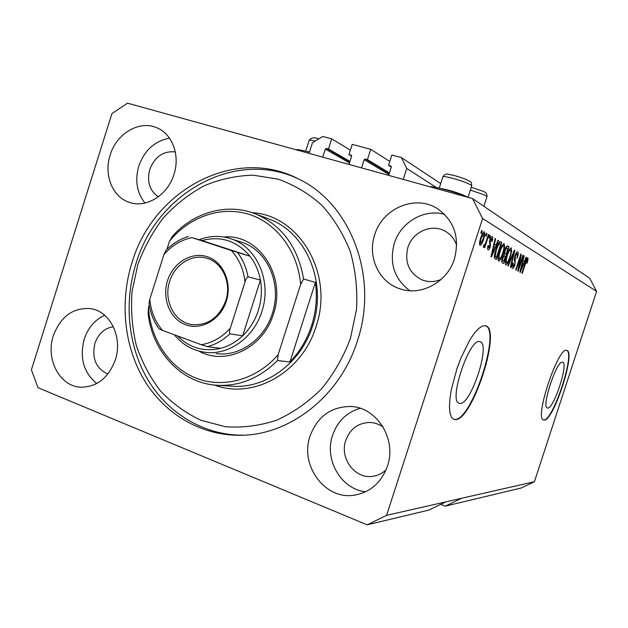 <?xml version="1.0" encoding="UTF-8"?>
<svg xmlns="http://www.w3.org/2000/svg" width="628" height="628" viewBox="0 0 628 628"><rect width="100%" height="100%" fill="white"/><g stroke="black" fill="none" stroke-linecap="round" stroke-linejoin="round"><path stroke-width="0.94" d="M350.385 150.147L331.71 138.874L322.714 136.464L312.438 142.807L309.062 153.373M349.961 161.412L328.475 149.001L331.71 138.874M349.796 161.93L326.364 148.428L328.475 149.001M326.364 148.428L325.328 149.064L322.745 157.157M351.641 156.168L348.964 154.59L351.303 155.257L351.617 156.239L349.003 164.418M389.823 161.443L370.716 149.338L352.23 144.385L348.964 154.59M389.415 172.928L367.419 159.622L370.716 149.338M389.234 173.501L365.245 159.025L367.419 159.622M365.245 159.025L364.185 159.669L361.547 167.888M391.291 167.087L388.559 165.384L390.985 166.082L391.299 167.072L388.63 175.377M440.699 183.588L401.386 157.565L391.88 155.022L388.559 165.384M436.342 187.489L406.732 168.445L401.386 157.565M403.207 179.404L406.732 168.445M547.64 408.059C553.66 409.338 568.819 363.102 562.641 362.254L562.594 362.238C557.005 359.412 541.061 407.321 547.365 408.004L547.64 408.059M459.892 403.443C470.914 405.248 491.018 343.767 480.059 341.695L479.933 341.663C469.681 337.055 448.015 401.339 459.17 403.294L459.892 403.443M455.143 419.63C472.138 421.31 502.094 329.103 485.609 325.728L482.398 326.011L478.599 328.538L474.336 333.24L469.83 339.921L460.96 357.897L457.074 368.283L451.414 389.164L449.931 398.56L449.452 406.606L449.978 412.934L451.461 417.243L453.809 419.386L455.143 419.63M453.636 419.316L454.696 419.465C471.518 421.168 501.348 330.242 485.436 325.681M544.107 420.069C553.401 421.427 576.127 351.876 566.841 350.432L566.825 350.424C558.496 345.604 533.973 419.002 543.589 419.983L544.107 420.069M543.424 419.912L543.762 419.944C552.93 421.325 575.476 352.96 566.684 350.393M53.349 335.69C45.326 359.043 59.723 386.628 80.926 387.193C97.05 386.989 108.511 377.883 115.317 359.875C122.97 337.409 110.159 311.26 90.801 308.654C73.24 307.304 60.751 316.316 53.349 335.69M104.695 315.295C94.883 319.785 88.053 327.761 84.191 339.23C79.442 357.866 83.626 372.632 96.736 383.527M310.106 435.918C299.399 465.395 325.273 500.649 354.867 495.092C370.638 492.054 381.502 482.398 387.46 466.117C397.1 438.972 376.51 406.787 350.298 406.481C330.838 406.787 317.438 416.6 310.106 435.918M360.134 408.302C346.68 412.29 337.495 421.27 332.573 435.251C324.001 459.539 341.004 489.322 365.637 491.763M374.688 234.841C367.317 256.444 378.472 281.548 399.063 288.503C420.203 296.722 447.317 282.576 454.437 258.877C459.892 237.47 454.264 220.75 437.543 208.739C415.414 194.115 382.358 208.355 374.688 234.841M444.616 214.384C424.23 208.378 400.64 222.281 394.282 243.436C389.117 263.195 394.282 278.95 409.778 290.709M110.151 155.1C103.62 174.702 112.381 196.941 129.132 202.279C145.979 208.606 167.755 195.3 173.972 174.341C180.126 155.775 172.724 134.902 157.942 128.285C140.413 119.383 116.549 133.097 110.151 155.1M169.521 138.191C154.771 140.9 144.518 150.218 138.764 166.145C134.745 180.401 136.818 192.702 144.982 203.056M469.242 197.671C462.318 194.876 454.46 192.247 445.676 189.782C437.135 187.466 431.797 186.445 429.67 186.728M296.22 149.817C297.185 149.268 301.487 150.021 309.117 152.086L309.447 152.18M131.911 262.928C119.626 302.233 124.038 346.421 144.346 380.27C164.803 413.938 200.787 435.573 239.849 435.283C289.484 435.549 340.243 396.213 357.418 340.823C378.967 277.199 350.762 203.817 299.007 179.208C234.911 145.319 152.949 190.206 131.911 262.928M175.306 151.937C163.421 150.712 154.904 156.56 149.77 169.474C146.724 181.508 149.566 190.622 158.303 196.823M456.705 245.485C454.641 239.268 450.88 234.55 445.417 231.347C431.962 223.191 412.47 231.771 407.87 247.542C404.354 262.418 409.048 273.188 421.945 279.845C428.249 282.27 434.647 282.145 441.139 279.46M383.111 427.016C378.943 424.088 374.398 422.573 369.476 422.471C357.984 422.997 350.086 428.963 345.777 440.354C339.387 458 354.647 479.031 372.365 476.354C377.538 475.718 382.099 473.575 386.047 469.917M113.346 326.748C104.538 328.122 98.384 333.656 94.899 343.367C91.625 358.298 95.943 368.526 107.859 374.045M440.746 504.331L445.299 506.144L461.611 498.279L386.589 515.345L482.618 218.513L472.554 198.581L127.515 103.165L111.917 113.597L31.4 369.798L38.01 387.712L367.121 524.835L386.589 515.345M461.611 498.279L534.404 481.723L521.303 487.964L445.299 506.144M445.872 501.858L428.885 510.069L367.121 524.835M534.404 481.723L596.6 291.353L589.747 278.306L472.554 198.581M518.846 267.803L522.936 255.204L523.336 255.447L518.202 271.249L517.77 271.021L520.243 257.449L516.122 270.142L515.714 269.922L520.895 253.979L521.326 254.238L518.846 267.803L518.383 267.669M514.936 255.792C515.878 253.076 516.742 251.734 517.535 251.75L517.715 251.828C518.477 252.542 518.328 254.615 517.276 258.037L516.797 258.014C517.511 255.627 517.598 254.183 517.072 253.688L515.368 255.981L515.015 264.631C514.128 267.214 513.304 268.494 512.55 268.462L512.417 268.415C511.702 267.85 511.812 266.021 512.746 262.912L513.233 262.936L513.021 266.523L514.615 264.364L515.015 262.661L514.301 260.016L514.936 255.792M507.809 265.715L514.41 250.093L514.842 250.352L510.784 267.293L510.344 267.065L514.026 252.142L508.256 265.95L507.809 265.715M511.263 247.942L511.639 251.255L510.234 257.127C508.798 261.735 507.361 264.333 505.909 264.93L505.768 264.875C504.896 263.399 505.265 260.259 506.851 255.455L509.214 249.74L510.996 247.872M504.198 243.711L504.622 247.118L503.193 253.139C501.733 257.849 500.241 260.51 498.726 261.107L498.577 261.052C497.659 259.529 498.02 256.303 499.645 251.373L502.078 245.532L503.915 243.625M485.609 235.877L486.433 233.318L486.943 233.624L486.111 236.175L485.609 235.877M480.726 237.926C481.833 234.275 482.987 232.211 484.212 231.732L484.369 231.803C485.114 233.082 484.84 235.618 483.56 239.394C482.469 242.981 481.323 244.999 480.114 245.446L479.973 245.391C479.211 244.182 479.462 241.694 480.726 237.926L481.291 238.098C480.373 240.712 480.145 242.526 480.593 243.523L483.042 239.103C483.953 236.505 484.188 234.691 483.748 233.663L481.291 238.098M527.842 257.904L528.062 259.348L527.065 263.211L526.617 263.195L527.237 259.709L526.468 260.659L522.268 273.416L521.876 273.204L525.314 262.622C526.131 259.851 526.939 258.273 527.748 257.865L527.693 257.857M596.6 291.353L482.618 218.513M495.955 245.195L498.028 240.265L498.514 240.563L491.457 257.001L490.986 256.75L495.139 238.53L495.633 238.828L494.354 244.261L495.955 245.195L493.765 244.551M489.793 240.006C490.601 237.635 491.379 236.466 492.124 236.489L492.297 236.56C492.941 237.109 492.886 238.711 492.132 241.356L491.567 241.293L491.669 238.365L490.39 239.982L490.303 246.788C489.55 248.931 488.843 249.968 488.168 249.881L488.027 249.818C487.383 249.41 487.399 247.981 488.082 245.532L488.647 245.579L488.6 247.981L489.722 246.773L489.793 240.006M489.008 237.886L489.824 235.351L490.319 235.649L489.502 238.177L489.008 237.886M486.213 241.207L488.388 234.487L488.89 234.794L484.706 247.722L484.196 247.44L484.863 245.375L483.56 247.354L483.262 246.38L484.055 244.63L484.369 245.069L485.271 243.797L486.213 241.207M480.828 233.059L481.668 230.46L482.194 230.774L481.354 233.365L480.828 233.059M495.987 249.442C497.4 244.794 498.82 242.204 500.265 241.662L501.827 242.541L496.301 259.584L494.409 258.202C494.205 255.981 494.731 253.06 495.987 249.442M504.802 250.219C505.744 247.361 506.631 245.941 507.455 245.964L508.994 246.843L503.601 263.47L502.267 262.763C501.544 262.355 501.607 260.738 502.439 257.912L504.064 254.67L504.802 250.219M524.309 261.617L526.154 257.135L526.554 257.378L520.267 272.348L519.882 272.144L523.776 255.706L524.192 255.957L522.991 260.856L524.309 261.617L522.504 261.083M526.719 258.948L528.062 259.348M526.649 263.093L527.065 263.211M526.036 260.534L526.468 260.659M497.973 240.406L498.514 240.563M494.071 244.645L491.803 255.078L495.147 247.126L493.851 246.388M495.1 238.679L495.633 238.828M493.867 244.119L494.354 244.261M491.394 254.952L491.803 255.078M491.598 241.199L492.132 241.356M489.856 239.825L490.39 239.982M489.495 241.026L490.13 241.207M489.769 246.631L490.303 246.788M489.777 235.492L490.319 235.649M488.341 234.629L488.89 234.794M483.85 245.077L484.863 245.375M483.921 244.936L484.329 245.061L483.921 244.936M481.621 230.609L482.194 230.774M483.003 239.229L483.56 239.394M479.517 243.209L480.593 243.523M482.579 233.326L483.631 233.632M486.386 233.459L486.943 233.624M500.116 241.647L500.516 241.756M499.535 241.882L501.827 242.541M499.409 241.984L498.93 243.476M494.613 256.789L494.307 257.731M496.481 257.339L500.72 244.261L499.684 243.695L497.996 245.634L496.458 249.732L495.154 256.224L496.481 257.339L494.307 256.695M494.322 256.507L495.688 256.915M494.377 255.996L495.154 256.224M495.947 249.583L496.458 249.732M497.439 245.477L497.996 245.634M503.962 246.922L504.622 247.118M502.698 252.998L503.193 253.139M499.213 259.074L499.331 259.113C500.5 258.618 501.639 256.53 502.745 252.856C503.946 249.261 504.221 246.867 503.562 245.689L503.428 245.634C502.298 246.113 501.183 248.131 500.092 251.687L499.04 255.635L499.213 259.074L498.02 258.72L499.284 259.097M498.506 255.478L499.04 255.635M499.59 251.545L500.092 251.687M502.219 245.297L503.366 245.626M506.765 246.192L508.994 246.843M506.615 246.357L506.168 247.73M504.19 253.83L504.017 254.356M503.829 254.944L503.625 255.557M501.945 260.738L501.748 261.35M503.782 261.287L505.399 256.31L504.119 255.784L502.981 257.88C502.408 259.859 502.431 260.863 503.052 260.895L501.803 260.699M502.494 257.739L502.981 257.88M503.421 255.58L504.119 255.784M506.027 254.371L507.926 248.531L506.553 247.966L505.257 250.462C504.629 252.582 504.614 253.728 505.21 253.9L504.017 253.775M504.771 250.321L505.257 250.462M505.768 247.738L506.553 247.966M511.004 251.067L511.639 251.255M509.763 256.993L510.234 257.127M506.388 262.944L506.498 262.983C507.62 262.488 508.727 260.447 509.81 256.86C510.98 253.343 511.255 251.019 510.635 249.881L510.517 249.834C509.426 250.305 508.342 252.275 507.275 255.753L506.247 259.599L506.388 262.944L505.25 262.606L506.451 262.967M505.736 259.45L506.247 259.599M506.804 255.612L507.275 255.753M514.356 250.211L514.842 250.352M513.594 252.016L514.026 252.142M516.828 257.904L517.276 258.037M514.913 255.855L515.368 255.981M514.567 264.506L515.015 264.631M522.904 255.313L523.336 255.447M519.803 257.323L520.243 257.449M520.855 254.097L521.326 254.238M526.107 257.245L526.554 257.378M523.752 255.824L524.192 255.957M522.59 260.738L522.991 260.856M521.75 267.74L523.587 263.375L522.527 262.771L520.604 270.613L521.75 267.74M522.135 262.653L522.527 262.771M440.558 188.447C446.751 189.397 454.342 191.611 463.323 195.073L466.792 196.697M306.511 151.395L309.533 151.89M223.827 236.999C258.555 233.561 286.815 275.802 273.431 314.055C263.36 348.069 225.491 366.148 198.903 351.099M216.016 353.564C239.174 357.073 264.412 339.489 272.332 313.505C282.317 284.139 267.308 250.164 241.78 242.259L230.947 238.789C256.86 246.804 272.073 281.423 261.9 311.378C253.83 337.872 228.176 355.809 204.673 352.245C192.498 350.455 182.395 344.623 174.349 334.763M350.424 338.414L356.531 309.369C357.638 289.508 355.581 270.307 350.353 251.773C343.406 234.103 333.908 218.591 321.85 205.238C308.631 193.471 293.99 184.758 277.929 179.098L253.147 175.188C236.301 175.628 219.973 179.153 204.155 185.786C188.981 194.036 175.385 204.728 163.374 217.853C152.51 232.109 143.969 247.809 137.744 264.945L132.053 291.525C130.718 309.714 132.1 327.526 136.198 344.976C141.818 361.861 149.896 377.161 160.438 390.867C172.229 403.341 185.778 413.169 201.078 420.352L225.46 426.718C242.526 427.958 259.529 425.808 276.469 420.265C292.97 412.8 307.987 402.328 321.512 388.85C333.806 373.888 343.445 357.081 350.424 338.414M243.036 435.204C204.249 435.361 168.54 413.813 148.239 380.364C128.088 346.735 123.716 302.884 135.915 263.878C156.513 193.032 235.312 148.428 298.74 179.066M311.684 325.343C316.151 311.166 317.399 296.856 315.421 282.396L289.932 361.987C299.831 351.688 307.084 339.473 311.684 325.343M303.575 278.997L300.631 284.445C297.86 250.941 276.375 222.72 248.562 214.203C220.703 205.686 189.224 216.888 169.536 241.113L172.59 236.042C194.083 211.966 227.815 202.514 255.996 214.093C282.145 225.562 298.002 247.204 303.575 278.997L315.421 282.396M289.932 361.987L277.49 360.543C259.537 378.339 239.174 386.573 216.401 385.231C180.95 382.931 152.039 351.311 148.114 313.348L148.467 307.681C150.461 339.308 169.27 367.749 196.368 378.26C223.435 388.74 256.703 379.657 278.165 354.663L277.49 360.543M169.536 241.113L166.93 249.355M149.236 305.247L148.467 307.681M300.631 284.445L278.165 354.663M226.331 301.15C220.569 319.66 201.353 330.658 185.77 324.794C170.094 319.197 161.726 298.598 167.527 280.692C173.093 262.708 191.587 251.396 207.373 256.742C223.246 261.813 232.336 282.718 226.331 301.15M169.686 281.336C163.272 300.082 174.082 321.96 191.446 324.527C207.46 325.924 218.889 318.027 225.742 300.836C231.803 283 222.461 262.371 206.808 258.249C191.995 253.571 174.702 264.506 169.686 281.336M177.473 335.917C189.554 347.975 203.935 352.112 220.624 348.336C228.757 346.161 236.097 341.985 242.659 335.807C249.889 328.829 255.133 320.335 258.391 310.334C261.531 300.286 262.214 290.199 260.432 280.072C258.728 270.998 255.243 263.038 249.968 256.2C236.85 240.799 220.844 235.586 201.957 240.555L191.878 237.619C181.021 239.943 171.695 245.634 163.892 254.701L149.802 299.242C150.885 311.37 155.116 321.748 162.471 330.375L201.321 344.741C212.405 342.841 222.076 337.299 230.327 328.106L244.999 282.043C243.672 269.49 239.103 258.964 231.3 250.47L191.878 237.619M199.147 239.708C209.791 235.641 220.389 235.335 230.947 238.789M230.327 328.106C229.385 330.634 229.236 332.55 229.879 333.845L242.659 335.807L260.432 280.072L248.036 276.83C246.71 277.702 245.697 279.444 244.999 282.043M231.3 250.47L249.968 256.2L201.957 240.555M162.471 330.375L159.104 328.939C153.813 321.607 150.445 313.246 149.009 303.85L149.802 299.242M163.892 254.701L166.028 250.258C172.527 243.648 179.969 239.048 188.376 236.458M220.624 348.336L207.436 346.672L201.321 344.741M349.482 162.911L325.328 149.064M388.913 174.513L364.185 159.669M525.322 262.598L525.746 262.716M492.242 251.239L492.697 251.373M489.306 241.874L490.366 242.188M507.298 245.948L507.691 246.066M501.827 260.526L503.052 260.895M504.033 253.555L505.21 253.9M512.558 254.473L513.013 254.607M514.238 259.278L515.376 259.615M483.874 206.29L486.928 196.854C487.1 196.423 485.703 195.583 482.751 194.327L470.356 190.096M468.064 197.192L471.691 185.967C471.887 185.488 470.38 184.554 467.161 183.172C458.942 179.608 443.085 175.479 442.881 176.821L442.85 176.923M315.217 141.088C311.59 140.209 309.573 139.95 309.149 140.327L309.109 140.437M218.387 385.356L231.222 386.149C265.134 389.376 301.142 363.345 312.744 325.555C327.345 282.584 306.386 232.917 269.797 219.345L255.996 214.093M252.158 212.672C299.446 214.996 334.308 273.981 316.057 326.544C302.147 372.781 253.037 399.824 214.556 385.066M229.879 333.845C223.191 340.172 215.71 344.45 207.436 346.672M237.415 252.432C242.785 259.419 246.325 267.552 248.036 276.83M486.943 359.852L487.383 360.001M81.538 387.225L80.926 387.193M355.864 494.927L354.867 495.092M400.821 289.084L399.063 288.503M129.886 202.53L129.132 202.279M242.675 435.212L239.849 435.283M423.029 280.253L421.945 279.845M373.016 476.275L372.365 476.354M480.663 243.554L479.517 243.217M483.67 233.64L482.579 233.318M499.684 243.695L498.459 243.342M503.428 245.634L502.219 245.289M504.363 255.777L503.46 255.51M506.851 247.927L505.823 247.628M516.954 253.641L515.933 253.343M485.884 364.209L486.323 364.358M471.275 187.254L481.904 190.857C485.68 191.893 487.359 193.871 486.951 196.784M439.239 188.125L442.881 176.821C444.53 174.286 446.508 173.469 448.816 174.372C454.319 175.345 460.159 177.072 466.321 179.561C471.165 182.387 471.526 181.005 471.714 185.872M305.687 151.183L309.149 140.327C311.37 137.54 314.55 137.085 318.671 138.961M192.247 324.66L191.446 324.527"/></g></svg>
